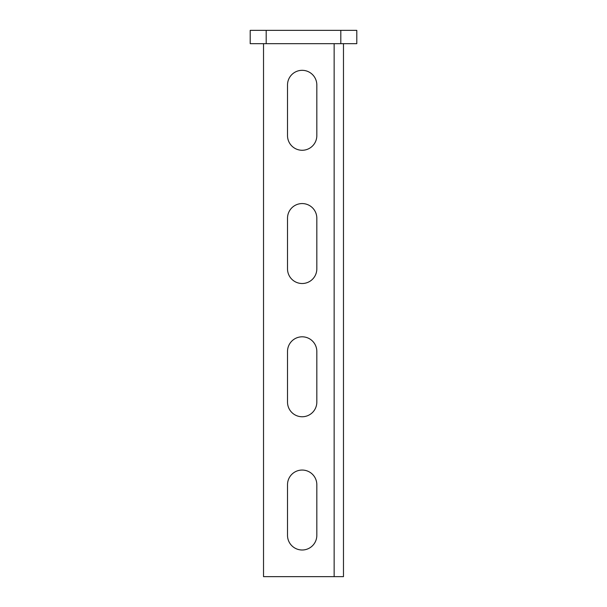 <?xml version="1.0" encoding="UTF-8"?>
<svg xmlns="http://www.w3.org/2000/svg" width="607" height="607" viewBox="0 0 607 607"><rect width="100%" height="100%" fill="white"/><g stroke="black" fill="none" stroke-linecap="round" stroke-linejoin="round"><path stroke-width="0.91" d="M356.795 43.674L250.205 43.674L250.205 30.35L356.795 30.35L356.795 43.674M316.824 84.98A14.659 14.659 0 0 0 302.165 70.321A14.659 14.659 0 0 0 287.513 84.98L287.513 135.611A14.659 14.659 0 0 0 302.165 150.27A14.659 14.659 0 0 0 316.824 135.611L316.824 84.98A14.659 14.659 0 0 0 302.165 70.321A14.659 14.659 0 0 0 287.513 84.98M316.824 218.224A14.659 14.659 0 0 0 302.165 203.565A14.659 14.659 0 0 0 287.513 218.224L287.513 268.855A14.659 14.659 0 0 0 302.165 283.515A14.659 14.659 0 0 0 316.824 268.855L316.824 218.224A14.659 14.659 0 0 0 302.165 203.565A14.659 14.659 0 0 0 287.513 218.224M316.824 351.468A14.659 14.659 0 0 0 302.165 336.809A14.659 14.659 0 0 0 287.513 351.468L287.513 402.1A14.659 14.659 0 0 0 302.165 416.759A14.659 14.659 0 0 0 316.824 402.1L316.824 351.468A14.659 14.659 0 0 0 302.165 336.809A14.659 14.659 0 0 0 287.513 351.468M316.824 484.712A14.659 14.659 0 0 0 302.165 470.053A14.659 14.659 0 0 0 287.513 484.712L287.513 535.344A14.659 14.659 0 0 0 302.165 550.003A14.659 14.659 0 0 0 316.824 535.344L316.824 484.712A14.659 14.659 0 0 0 302.165 470.053A14.659 14.659 0 0 0 287.513 484.712M263.529 43.674L263.529 576.65L343.471 576.65L343.471 43.674M287.513 135.611A14.659 14.659 0 0 0 302.165 150.27A14.659 14.659 0 0 0 316.824 135.611M287.513 268.855A14.659 14.659 0 0 0 302.165 283.515A14.659 14.659 0 0 0 316.824 268.855M287.513 402.1A14.659 14.659 0 0 0 302.165 416.759A14.659 14.659 0 0 0 316.824 402.1M287.513 535.344A14.659 14.659 0 0 0 302.165 550.003A14.659 14.659 0 0 0 316.824 535.344M340.808 30.35L340.808 43.674M266.192 30.35L266.192 43.674M334.146 43.674L334.146 576.65"/></g></svg>

